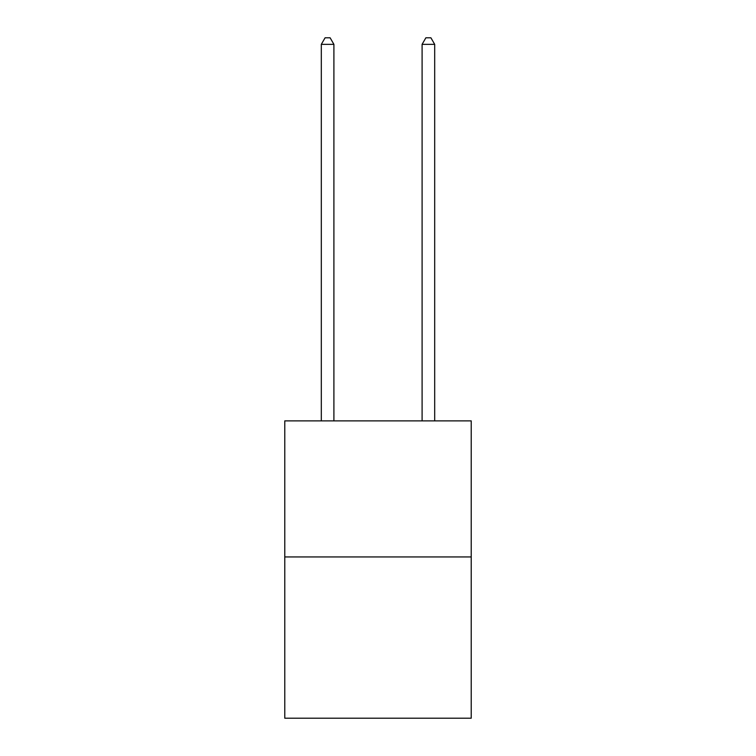 <?xml version="1.0" encoding="UTF-8"?>
<svg xmlns="http://www.w3.org/2000/svg" width="756" height="756" viewBox="0 0 756 756"><rect width="100%" height="100%" fill="white"/><g stroke="black" fill="none" stroke-linecap="round" stroke-linejoin="round"><path stroke-width="1.13" d="M471.224 556.945L471.224 420.884L284.776 420.884L284.776 718.2L471.224 718.2L471.224 556.945L284.776 556.945M333.906 420.884L333.906 44.349L321.309 44.349L321.309 420.884M321.309 44.349L325.089 37.8L330.126 37.8L333.906 44.349M434.691 420.884L434.691 44.349L422.094 44.349L422.094 420.884M422.094 44.349L425.874 37.8L430.911 37.8L434.691 44.349"/></g></svg>
